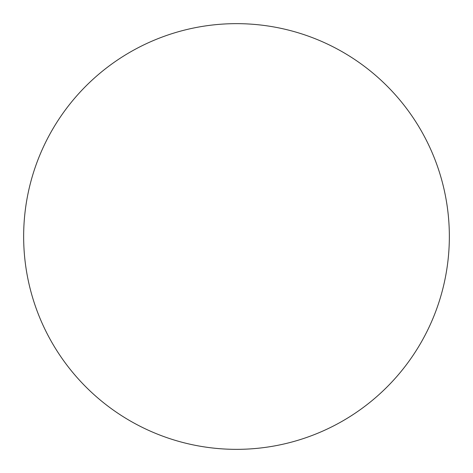 <?xml version="1.0" encoding="UTF-8"?>
<svg xmlns="http://www.w3.org/2000/svg" width="473" height="473" viewBox="0 0 473 473"><rect width="100%" height="100%" fill="white"/><g stroke="black" fill="none" stroke-linecap="round" stroke-linejoin="round"><path stroke-width="0.71" d="M449.35 236.5A212.85 212.85 0 0 0 236.5 23.65A212.85 212.85 0 0 0 23.65 236.5A212.85 212.85 0 0 0 236.5 449.35A212.85 212.85 0 0 0 449.35 236.5"/></g></svg>
